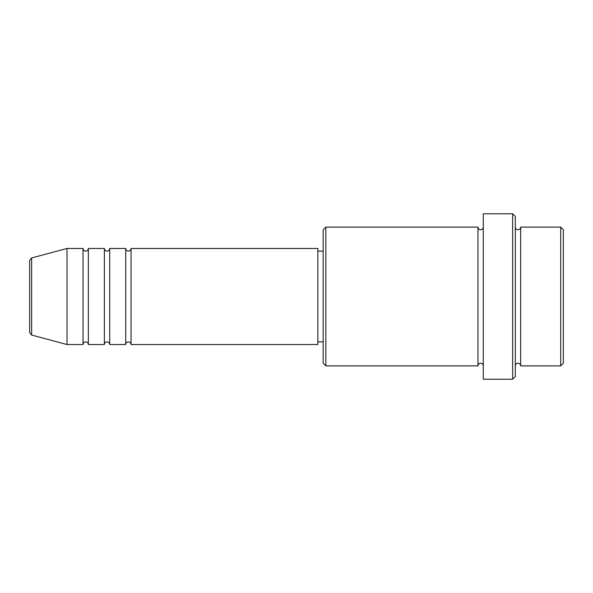 <?xml version="1.0" encoding="UTF-8"?>
<svg xmlns="http://www.w3.org/2000/svg" width="593" height="593" viewBox="0 0 593 593"><rect width="100%" height="100%" fill="white"/><g stroke="black" fill="none" stroke-linecap="round" stroke-linejoin="round"><path stroke-width="0.44" stroke-dasharray="2.96 2.22" d="M29.65 260.527L29.65 332.473M131.053 344.533L131.053 248.467M125.716 344.533L125.716 248.467M109.705 344.533L109.705 248.467M104.368 344.533L104.368 248.467M88.357 344.533L88.357 248.467M83.02 344.533L83.02 248.467M563.35 363.212L563.35 229.787M560.681 227.119L560.681 365.881M323.185 229.787L323.185 363.212M325.853 365.881L325.853 227.119M515.317 376.555L515.317 216.445M512.649 213.776L512.649 379.224M520.654 365.881L520.654 227.119M477.958 365.881L477.958 227.119M483.295 379.224L483.295 213.776M317.848 344.533L317.848 248.467M67.009 344.533L67.009 248.467M515.317 296.5L515.317 365.881L515.317 296.5M483.295 296.5L483.295 365.881L483.295 296.5M323.185 296.5L323.185 251.136L323.185 296.5M31.629 335.052L31.629 257.948"/><path stroke-width="0.89" d="M29.65 332.473L29.65 260.527L31.629 257.948L31.629 335.052L29.65 332.473M131.053 248.467L131.053 344.533L317.848 344.533L317.848 248.467L131.053 248.467C130.897 250.09 130.008 250.98 128.384 251.136C126.761 250.98 125.872 250.09 125.716 248.467L125.716 344.533L109.705 344.533L109.705 248.467L125.716 248.467M104.368 248.467L104.368 344.533L88.357 344.533L88.357 248.467L104.368 248.467C104.524 250.09 105.413 250.98 107.037 251.136C108.66 250.98 109.549 250.09 109.705 248.467M83.02 248.467L83.02 344.533L67.009 344.533L67.009 248.467L83.02 248.467C83.176 250.09 84.065 250.98 85.688 251.136C87.297 250.995 88.187 250.105 88.357 248.467M560.681 227.119L563.35 229.787L563.35 363.212L560.681 365.881L560.681 227.119L520.654 227.119L520.654 365.881L560.681 365.881M325.853 365.881L323.185 363.212L323.185 229.787L325.853 227.119L325.853 365.881L477.958 365.881L477.958 227.119C478.395 228.994 479.285 229.884 480.626 229.787C482.25 229.632 483.139 228.742 483.295 227.119M512.649 213.776L515.317 216.445L515.317 376.555L512.649 379.224L512.649 213.776L483.295 213.776L483.295 379.224L512.649 379.224M515.317 227.119C515.473 228.742 516.362 229.632 517.985 229.787C519.609 229.632 520.498 228.742 520.654 227.119M317.848 341.864L323.185 341.864M31.629 335.052L67.009 344.533M31.629 257.948L67.009 248.467M325.853 227.119L477.958 227.119M317.848 251.136L323.185 251.136M477.958 365.881C478.395 364.006 479.285 363.116 480.626 363.212C482.25 363.368 483.139 364.258 483.295 365.881M520.654 365.881C520.498 364.258 519.609 363.368 517.985 363.212C516.362 363.368 515.473 364.258 515.317 365.881M88.357 344.533C88.187 342.895 87.297 342.005 85.688 341.864C84.065 342.02 83.176 342.91 83.02 344.533M109.705 344.533C109.549 342.91 108.66 342.02 107.037 341.864C105.413 342.02 104.524 342.91 104.368 344.533M131.053 344.533C130.897 342.91 130.008 342.02 128.384 341.864C126.761 342.02 125.872 342.91 125.716 344.533"/></g></svg>
